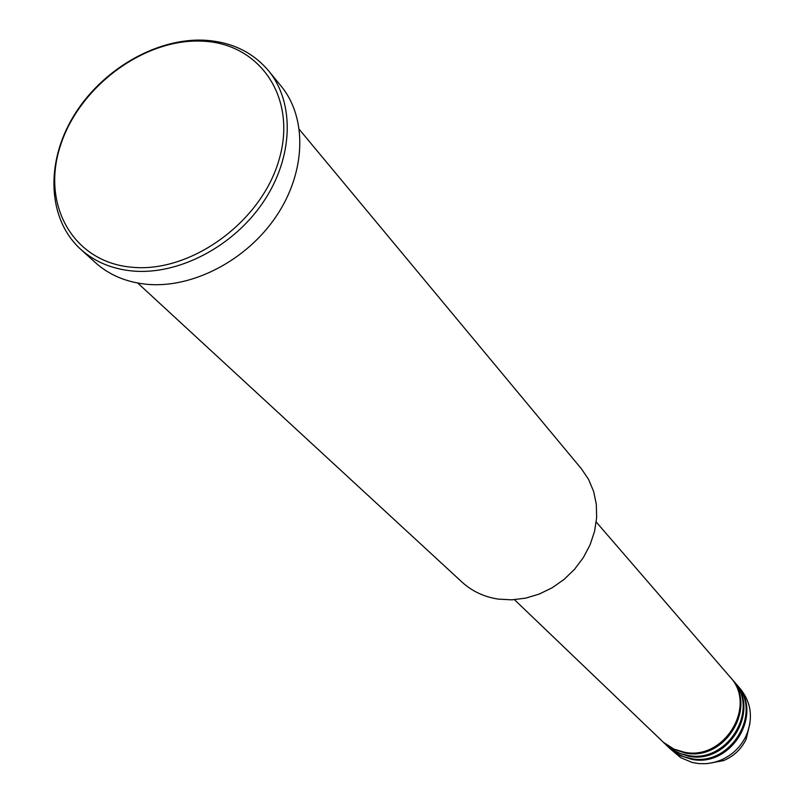<?xml version="1.0" encoding="UTF-8"?>
<svg xmlns="http://www.w3.org/2000/svg" width="804" height="804" viewBox="0 0 804 804"><rect width="100%" height="100%" fill="white"/><g stroke="black" fill="none" stroke-linecap="round" stroke-linejoin="round"><path stroke-width="1.21" d="M514.459 599.704L663.521 742.414L673.993 749.117L684.365 752.212C724.394 760.956 757.669 705.55 729.972 676.857L596.236 522.027M662.637 741.62L667.119 745.449L673.199 749.147L685.179 753.006C725.168 761.75 758.403 706.404 730.736 677.742L730.354 677.3M663.049 742.022L668.214 746.765L674.104 750.705L680.636 753.609L687.621 755.388C727.489 764.112 760.594 708.957 733.007 680.375L730.736 677.742M665.983 744.826L670.456 748.635L676.506 752.323L688.435 756.182C728.263 764.895 761.328 709.801 733.761 681.239L733.379 680.807M666.395 745.228L671.531 749.931L677.39 753.871L683.892 756.765L690.857 758.534C730.565 767.237 763.498 712.334 736.012 683.852L733.761 681.239M669.3 748.001L673.752 751.8L679.782 755.479L691.661 759.318C731.328 768.011 764.222 713.168 736.755 684.717L736.384 684.284M137.725 283.048L462.079 582.156C472.119 591.312 484.219 596.96 498.349 599.121L511.887 599.834L525.665 598.136L539.253 594.066L552.207 587.744L564.127 579.362L574.629 569.192L583.372 557.554L590.076 544.81L594.548 531.394L596.638 517.706L596.307 504.208L593.583 491.294L588.558 479.375L581.413 468.802L299.379 129.504M131.725 267.219C190.538 273.29 261.149 222.216 278.948 160.117C297.631 98.078 260.124 43.185 202.186 41.155C144.479 38.24 79.536 86.219 60.571 145.202C40.783 204.095 72.621 262.074 131.725 267.219M204.136 40.2C231.049 41.707 252.526 51.898 268.556 70.762C295.008 102.852 293.47 157.413 263.29 202.055C233.22 246.748 178.297 275.35 132.258 270.978C111.716 268.928 94.51 261.682 80.651 249.24C47.627 219.221 45.285 163.242 73.204 116.751C101.002 70.199 155.664 37.969 204.136 40.2M80.651 249.24L95.374 262.606C109.163 274.968 126.228 282.194 146.589 284.274C192.216 288.706 246.557 260.496 276.234 216.296C306.033 172.126 307.44 118.047 281.149 86.159L268.556 70.762M669.712 748.403L680.747 757.659L692.144 762.453L699.138 763.639L706.224 763.679L713.299 762.594L720.193 760.413C731.952 755.458 740.605 747.238 746.162 735.75C753.318 718.434 751.418 702.857 740.464 689.008L736.755 684.717M747.298 733.087L746.172 736.444M707.5 763.569L723.499 760.624C733.781 756.293 741.348 749.107 746.192 739.067L749.961 723.228M720.193 760.413L723.499 760.624C733.781 756.293 741.348 749.107 746.192 739.067L746.162 735.75"/></g></svg>
